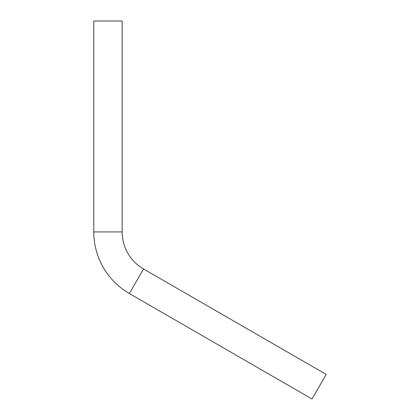 <?xml version="1.0" encoding="UTF-8"?>
<svg xmlns="http://www.w3.org/2000/svg" width="420" height="420" viewBox="0 0 420 420"><rect width="100%" height="100%" fill="white"/><g stroke="black" fill="none" stroke-linecap="round" stroke-linejoin="round"><path stroke-width="0.63" d="M143.54 268.968A42.767 42.767 0 0 1 122.157 231.929L93.786 231.929A71.138 71.138 0 0 0 129.355 293.533L312.029 399L326.214 374.43L143.54 268.968L129.355 293.533M122.157 231.929L122.157 21L93.786 21L93.786 231.929"/></g></svg>
